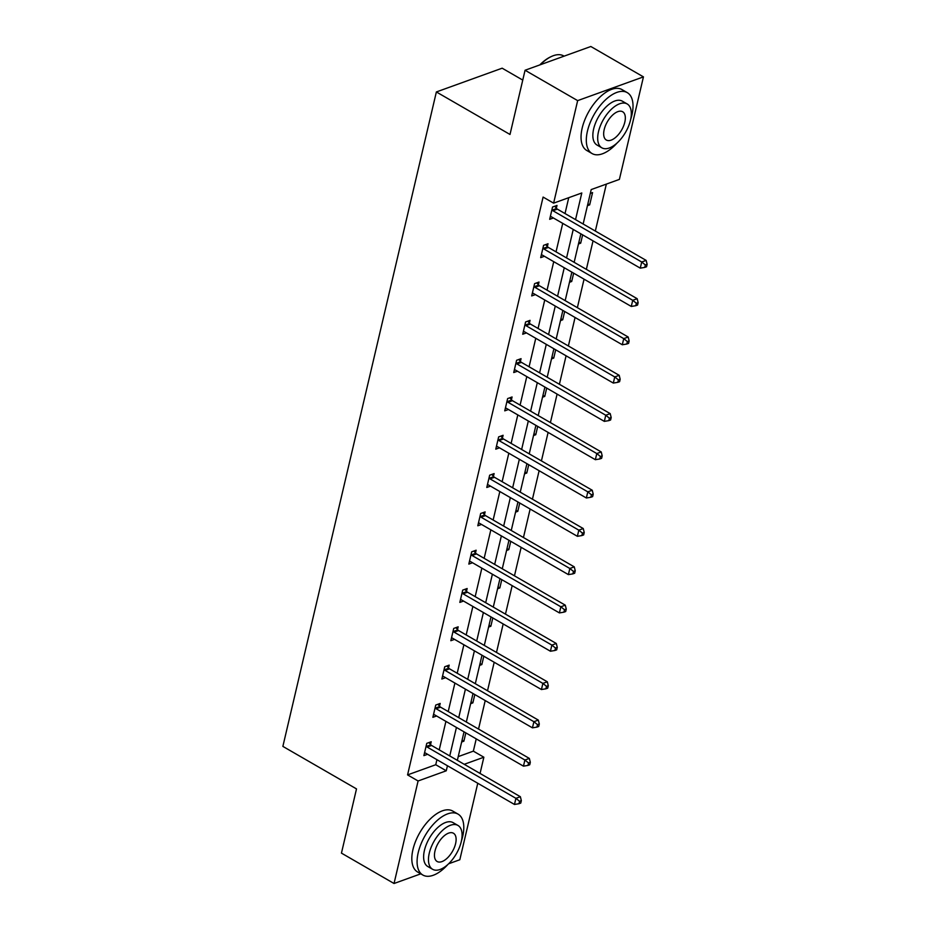<?xml version="1.0" encoding="UTF-8"?>
<svg xmlns="http://www.w3.org/2000/svg" width="930" height="930" viewBox="0 0 930 930"><rect width="100%" height="100%" fill="white"/><g stroke="black" fill="none" stroke-linecap="round" stroke-linejoin="round"><path stroke-width="1.4" d="M522.753 80.096L502.154 68.192L436.368 91.954L282.871 746.395L356.504 788.907L341.45 853.124L394.041 883.5L418.093 780.979L446.261 770.796L447.446 765.762M436.368 91.954L510 134.466L525.066 70.25L590.841 46.5L643.444 76.876L619.392 179.397L591.213 189.569L583.145 224.002M458.223 756.613L473.347 751.149L476.23 738.873M478.531 729.062L485.216 700.569M487.518 690.758L494.19 662.265M496.492 652.442L503.177 623.949M505.478 614.137L512.163 585.644M514.464 575.833L521.149 547.328M523.451 537.517L530.135 509.024M532.437 499.212L539.121 470.72M541.423 460.908L548.107 432.404M550.409 422.592L557.093 394.099M559.395 384.288L566.079 355.795M568.381 345.972L575.066 317.479M577.367 307.667L584.052 279.174M586.353 269.363L593.038 240.858M595.34 231.047L606.348 184.105M473.347 751.149L483.867 757.218L480.066 773.446M477.764 783.258L459.815 859.75L448.609 863.796M420.79 873.84L394.041 883.5M525.066 70.25L577.658 100.626L643.444 76.876M439.553 706.184L440.192 703.44L435.752 705.045L432.869 717.321L436.589 715.984M457.525 629.575L458.165 626.82L453.724 628.436L450.841 640.712L454.549 639.363M475.486 552.955L476.137 550.211L471.696 551.816L468.813 564.092L472.521 562.755M493.458 476.334L494.109 473.591L489.657 475.195L486.785 487.471L490.494 486.134M511.43 399.726L512.081 396.971L507.629 398.575L504.746 410.851L508.466 409.514M529.403 323.105L530.042 320.35L525.601 321.966L522.718 334.242L526.438 332.894M547.375 246.485L548.014 243.741L543.573 245.346L540.69 257.622L544.41 256.285M575.542 219.62L581.796 192.975L553.617 203.147L543.097 197.079L407.573 774.899L435.752 764.727L436.926 759.682M439.227 749.871L445.912 721.378M448.214 711.555L454.898 683.062M457.2 673.25L463.884 644.757M466.186 634.946L472.87 606.453M475.172 596.63L481.856 568.137M484.158 558.326L490.842 529.833M493.144 520.021L499.829 491.517M502.13 481.705L508.815 453.212M511.116 443.401L517.801 414.908M520.102 405.085L526.787 376.592M529.089 366.78L535.761 338.288M538.063 328.476L544.748 299.983M547.049 290.16L553.734 261.667M556.035 251.856L562.72 223.363M565.022 213.551L568.742 197.683M556.361 208.181L557 205.425L552.56 207.03L549.677 219.317L553.397 217.969M538.389 284.789L539.028 282.046L534.587 283.65L531.704 295.926L535.424 294.589M520.416 361.41L521.056 358.666L516.615 360.27L513.732 372.546L517.452 371.21M502.444 438.03L503.095 435.287L498.643 436.891L495.771 449.167L499.48 447.818M484.472 514.65L485.123 511.895L480.671 513.5L477.799 525.787L481.508 524.439M466.511 591.259L467.151 588.516L462.71 590.12L459.827 602.396L463.535 601.059M448.539 667.88L449.178 665.136L444.738 666.74L441.855 679.016L445.563 677.679M430.567 744.5L431.206 741.756L426.765 743.361L423.882 755.637L427.602 754.288M407.573 774.899L418.093 780.979M553.617 203.147L577.658 100.626M464.233 764.309L483.867 757.218M580.843 233.825L574.159 262.318M571.857 272.13L565.173 300.623M562.871 310.434L556.187 338.939M553.885 348.75L547.2 377.243M544.899 387.054L538.214 415.547M535.913 425.359L529.228 453.863M526.926 463.675L520.242 492.168M517.94 501.979L511.256 530.472M508.954 540.295L502.27 568.788M499.968 578.6L493.284 607.092M490.982 616.904L484.298 645.408M481.996 655.22L475.311 683.713M473.01 693.524L466.337 722.017M464.035 731.829L457.351 760.333M449.748 755.939L456.432 727.446M458.734 717.635L465.419 689.142M467.72 679.33L474.405 650.826M476.706 641.014L483.391 612.521M485.693 602.71L492.377 574.217M494.679 564.405L501.363 535.901M503.665 526.089L510.349 497.597M512.651 487.785L519.335 459.292M521.637 449.469L528.321 420.976M530.623 411.165L537.296 382.672M539.598 372.86L546.282 344.356M548.584 334.544L555.268 306.051M557.57 296.24L564.254 267.747M566.556 257.935L573.24 229.431M465.837 732.875L463.884 741.187L461.64 742M474.823 694.571L472.87 702.882L470.627 703.685M483.809 656.255L481.856 664.566L479.613 665.38M492.795 617.95L490.842 626.262L488.599 627.076M501.781 579.646L499.829 587.958L497.585 588.76M510.756 541.33L508.815 549.642L506.571 550.455M519.742 503.025L517.801 511.337L515.557 512.151M528.728 464.721L526.787 473.033L524.543 473.835M537.714 426.405L535.773 434.717L533.529 435.531M546.701 388.101L544.748 396.413L542.516 397.215M555.687 349.785L553.734 358.097L551.502 358.91M564.673 311.48L562.72 319.792L560.488 320.606M573.659 273.176L571.706 281.488L569.474 282.29M582.645 234.86L580.692 243.172L578.448 243.986M590.318 193.394L592.561 192.591L589.678 204.867L587.435 205.681M435.752 764.727L446.261 770.796M587.876 203.821L589.678 204.867M578.89 242.137L580.692 243.172M569.904 280.442L571.706 281.488M560.918 318.746L562.72 319.792M551.932 357.062L553.734 358.097M542.946 395.366L544.748 396.413M533.96 433.671L535.773 434.717M524.973 471.987L526.787 473.033M515.987 510.291L517.801 511.337M507.001 548.607L508.815 549.642M498.027 586.911L499.829 587.958M489.041 625.216L490.842 626.262M480.054 663.532L481.856 664.566M471.068 701.836L472.87 702.882M462.082 740.14L463.884 741.187M551.909 209.785L552.188 210.11A2.813 2.081 -109.9 0 0 552.932 210.738L641.712 262.004L640.27 268.142L551.49 216.876A2.813 2.081 -109.9 0 0 550.665 216.597L550.327 216.562M554.722 206.251L556.628 208.494A2.813 2.081 -109.9 0 0 557.372 209.134L646.152 260.4L641.712 262.004L645.35 264.945L644.769 267.398L646.548 266.759L647.129 264.306L645.35 264.945M647.129 264.306L646.152 260.4M640.27 268.142L644.769 267.398M539.819 64.926A34.329 17.321 -60 0 1 550.653 56.846A34.329 17.321 -60 0 1 551.037 56.684M564.103 56.16L563.72 55.94A35.177 17.751 120 0 0 551.409 56.498A35.177 17.751 120 0 0 540.342 64.74M630.633 119.505A35.177 17.751 120 0 0 631.889 115.064A35.177 17.751 120 0 0 627.25 92.628A35.177 17.751 120 0 0 604.965 100.347A35.177 17.751 120 0 0 587.446 131.118A35.177 17.751 120 0 0 592.073 153.555A35.177 17.751 120 0 0 617.043 143.046M627.25 92.628L621.996 89.594A35.177 17.751 120 0 0 599.711 97.313A35.177 17.751 120 0 0 582.18 128.073A35.177 17.751 120 0 0 586.818 150.509L592.073 153.555M601.838 147.812L597.002 145.022A25.331 12.776 -60 0 1 593.666 128.863A25.331 12.776 -60 0 1 606.279 106.718A25.331 12.776 -60 0 1 622.333 101.161L627.169 103.951A25.331 12.776 120 0 0 611.115 109.508A25.331 12.776 120 0 0 598.502 131.665A25.331 12.776 120 0 0 601.838 147.812A25.331 12.776 120 0 0 617.88 142.255A25.331 12.776 120 0 0 630.505 120.109A25.331 12.776 120 0 0 627.169 103.951M604.186 129.607A16.322 8.231 120 0 0 606.337 140.023A16.322 8.231 120 0 0 616.683 136.443A16.322 8.231 120 0 0 624.809 122.156A16.322 8.231 120 0 0 622.658 111.751A16.322 8.231 120 0 0 612.324 115.332A16.322 8.231 120 0 0 604.186 129.607M461.42 840.987A35.177 17.751 120 0 0 462.663 836.547A35.177 17.751 120 0 0 458.037 814.11A35.177 17.751 120 0 0 435.74 821.829A35.177 17.751 120 0 0 418.221 852.601A35.177 17.751 120 0 0 422.848 875.037A35.177 17.751 120 0 0 447.83 864.528M458.037 814.11L452.771 811.076A35.177 17.751 120 0 0 430.485 818.784A35.177 17.751 120 0 0 412.955 849.555A35.177 17.751 120 0 0 417.593 871.991L422.848 875.037M432.613 869.294L427.777 866.504A25.331 12.776 -60 0 1 424.44 850.346A25.331 12.776 -60 0 1 437.065 828.2A25.331 12.776 -60 0 1 453.108 822.643L457.944 825.433A25.331 12.776 120 0 0 441.901 830.99A25.331 12.776 120 0 0 429.276 853.147A25.331 12.776 120 0 0 432.613 869.294A25.331 12.776 120 0 0 448.667 863.738A25.331 12.776 120 0 0 461.28 841.592A25.331 12.776 120 0 0 457.944 825.433M434.973 851.09A16.322 8.231 120 0 0 437.123 861.494A16.322 8.231 120 0 0 447.458 857.913A16.322 8.231 120 0 0 455.595 843.638A16.322 8.231 120 0 0 453.445 833.234A16.322 8.231 120 0 0 443.099 836.814A16.322 8.231 120 0 0 434.973 851.09M542.922 248.089L543.201 248.415A2.813 2.081 -109.9 0 0 543.945 249.042L632.726 300.309L631.284 306.447L542.504 255.18A2.813 2.081 -109.9 0 0 541.678 254.913L541.341 254.878M545.736 244.567L547.642 246.81A2.813 2.081 -109.9 0 0 548.386 247.438L637.178 298.704L632.726 300.309L636.364 303.25L635.783 305.703L637.562 305.063L638.143 302.61L636.364 303.25M638.143 302.61L637.178 298.704M631.284 306.447L635.783 305.703M533.948 286.394L534.215 286.719A2.813 2.081 -109.9 0 0 534.959 287.358L623.739 338.625L622.298 344.763L533.518 293.496A2.813 2.081 -109.9 0 0 532.692 293.217L532.355 293.183M536.75 282.871L538.668 285.115A2.813 2.081 -109.9 0 0 539.412 285.743L628.192 337.02L623.739 338.625L627.378 341.554L626.808 344.019L628.575 343.379L629.157 340.915L627.378 341.554M629.157 340.915L628.192 337.02M622.298 344.763L626.808 344.019M524.962 324.709L525.229 325.035A2.813 2.081 -109.9 0 0 525.973 325.663L614.753 376.929L613.312 383.067L524.532 331.801A2.813 2.081 -109.9 0 0 523.706 331.522L523.369 331.487M527.763 321.175L529.682 323.431A2.813 2.081 -109.9 0 0 530.426 324.059L619.206 375.325L614.753 376.929L618.392 379.87L617.822 382.323L619.601 381.684L620.171 379.231L618.392 379.87M620.171 379.231L619.206 375.325M613.312 383.067L617.822 382.323M515.976 363.014L516.243 363.339A2.813 2.081 -109.9 0 0 516.987 363.967L605.767 415.233L604.337 421.371L515.546 370.105A2.813 2.081 -109.9 0 0 514.72 369.838L514.383 369.803M518.777 359.492L520.695 361.735A2.813 2.081 -109.9 0 0 521.439 362.363L610.22 413.629L605.767 415.233L609.406 418.175L608.836 420.627L610.615 419.988L611.184 417.535L609.406 418.175M611.184 417.535L610.22 413.629M604.337 421.371L608.836 420.627M506.99 401.33L507.257 401.644A2.813 2.081 -109.9 0 0 508.001 402.283L596.793 453.549L595.351 459.687L506.571 408.421A2.813 2.081 -109.9 0 0 505.734 408.142L505.397 408.107M509.791 397.796L511.709 400.04A2.813 2.081 -109.9 0 0 512.453 400.679L601.233 451.945L596.793 453.549L600.42 456.491L599.85 458.943L601.629 458.304L602.198 455.84L600.42 456.491M602.198 455.84L601.233 451.945M595.351 459.687L599.85 458.943M498.003 439.634L498.282 439.96A2.813 2.081 -109.9 0 0 499.015 440.588L587.807 491.854L586.365 497.992L497.585 446.726A2.813 2.081 -109.9 0 0 496.748 446.447L496.411 446.423M500.817 436.1L502.723 438.356A2.813 2.081 -109.9 0 0 503.467 438.983L592.247 490.25L587.807 491.854L591.433 494.795L590.864 497.248L592.643 496.608L593.212 494.156L591.433 494.795M593.212 494.156L592.247 490.25M586.365 497.992L590.864 497.248M489.017 477.939L489.296 478.264A2.813 2.081 -109.9 0 0 490.04 478.892L578.82 530.158L577.379 536.308L488.599 485.042A2.813 2.081 -109.9 0 0 487.773 484.763L487.425 484.728M491.831 474.416L493.737 476.66A2.813 2.081 -109.9 0 0 494.481 477.288L583.261 528.554L578.82 530.158L582.447 533.099L581.878 535.564L583.656 534.913L584.226 532.46L582.447 533.099M584.226 532.46L583.261 528.554M577.379 536.308L581.878 535.564M480.031 516.255L480.31 516.569A2.813 2.081 -109.9 0 0 481.054 517.208L569.834 568.474L568.393 574.612L479.613 523.346A2.813 2.081 -109.9 0 0 478.787 523.067L478.439 523.032M482.844 512.721L484.751 514.964A2.813 2.081 -109.9 0 0 485.495 515.604L574.275 566.87L569.834 568.474L573.473 571.415L572.892 573.868L574.67 573.229L575.24 570.764L573.473 571.415M575.24 570.764L574.275 566.87M568.393 574.612L572.892 573.868M471.045 554.559L471.324 554.885A2.813 2.081 -109.9 0 0 472.068 555.512L560.848 606.779L559.407 612.917L470.627 561.65A2.813 2.081 -109.9 0 0 469.801 561.383L469.452 561.348M473.858 551.025L475.765 553.28A2.813 2.081 -109.9 0 0 476.509 553.908L565.289 605.174L560.848 606.779L564.487 609.72L563.906 612.173L565.684 611.533L566.265 609.08L564.487 609.72M566.265 609.08L565.289 605.174M559.407 612.917L563.906 612.173M462.059 592.863L462.338 593.189A2.813 2.081 -109.9 0 0 463.082 593.828L551.862 645.095L550.421 651.233L461.64 599.966A2.813 2.081 -109.9 0 0 460.815 599.687L460.466 599.652M464.872 589.341L466.779 591.585A2.813 2.081 -109.9 0 0 467.523 592.212L556.303 643.49L551.862 645.095L555.501 648.024L554.919 650.488L556.698 649.838L557.279 647.385L555.501 648.024M557.279 647.385L556.303 643.49M550.421 651.233L554.919 650.488M453.073 631.179L453.352 631.505A2.813 2.081 -109.9 0 0 454.096 632.133L542.876 683.399L541.434 689.537L452.654 638.271A2.813 2.081 -109.9 0 0 451.829 637.992L451.48 637.957M455.886 627.645L457.793 629.901A2.813 2.081 -109.9 0 0 458.537 630.528L547.317 681.795L542.876 683.399L546.514 686.34L545.933 688.793L547.712 688.154L548.293 685.701L546.514 686.34M548.293 685.701L547.317 681.795M541.434 689.537L545.933 688.793M444.087 669.484L444.366 669.809A2.813 2.081 -109.9 0 0 445.11 670.437L533.89 721.703L532.448 727.841L443.668 676.575A2.813 2.081 -109.9 0 0 442.843 676.308L442.494 676.273M446.9 665.961L448.806 668.205A2.813 2.081 -109.9 0 0 449.55 668.833L538.331 720.099L533.89 721.703L537.528 724.644L536.947 727.097L538.726 726.458L539.307 724.005L537.528 724.644M539.307 724.005L538.331 720.099M532.448 727.841L536.947 727.097M435.101 707.8L435.38 708.114A2.813 2.081 -109.9 0 0 436.124 708.753L524.904 760.019L523.462 766.157L434.682 714.891A2.813 2.081 -109.9 0 0 433.857 714.612L433.52 714.577M437.914 704.266L439.82 706.509A2.813 2.081 -109.9 0 0 440.564 707.149L529.344 758.415L524.904 760.019L528.542 762.96L527.961 765.413L529.74 764.774L530.321 762.309L528.542 762.96M530.321 762.309L529.344 758.415M523.462 766.157L527.961 765.413M426.114 746.104L426.393 746.43A2.813 2.081 -109.9 0 0 427.137 747.057L515.918 798.324L514.476 804.462L425.696 753.195A2.813 2.081 -109.9 0 0 424.871 752.916L424.533 752.893M428.928 742.57L430.834 744.825A2.813 2.081 -109.9 0 0 431.578 745.453L520.37 796.719L515.918 798.324L519.556 801.265L518.975 803.718L520.754 803.078L521.335 800.625L519.556 801.265M521.335 800.625L520.37 796.719M514.476 804.462L518.975 803.718M552.188 210.11L556.628 208.494M552.932 210.738L557.372 209.134M543.201 248.415L547.642 246.81M543.945 249.042L548.386 247.438M534.215 286.719L538.668 285.115M534.959 287.358L539.412 285.743M525.229 325.035L529.682 323.431M525.973 325.663L530.426 324.059M516.243 363.339L520.695 361.735M516.987 363.967L521.439 362.363M507.257 401.644L511.709 400.04M508.001 402.283L512.453 400.679M498.282 439.96L502.723 438.356M499.015 440.588L503.467 438.983M489.296 478.264L493.737 476.66M490.04 478.892L494.481 477.288M480.31 516.569L484.751 514.964M481.054 517.208L485.495 515.604M471.324 554.885L475.765 553.28M472.068 555.512L476.509 553.908M462.338 593.189L466.779 591.585M463.082 593.828L467.523 592.212M453.352 631.505L457.793 629.901M454.096 632.133L458.537 630.528M444.366 669.809L448.806 668.205M445.11 670.437L449.55 668.833M435.38 708.114L439.82 706.509M436.124 708.753L440.564 707.149M426.393 746.43L430.834 744.825M427.137 747.057L431.578 745.453M550.653 56.846L551.409 56.498"/></g></svg>
